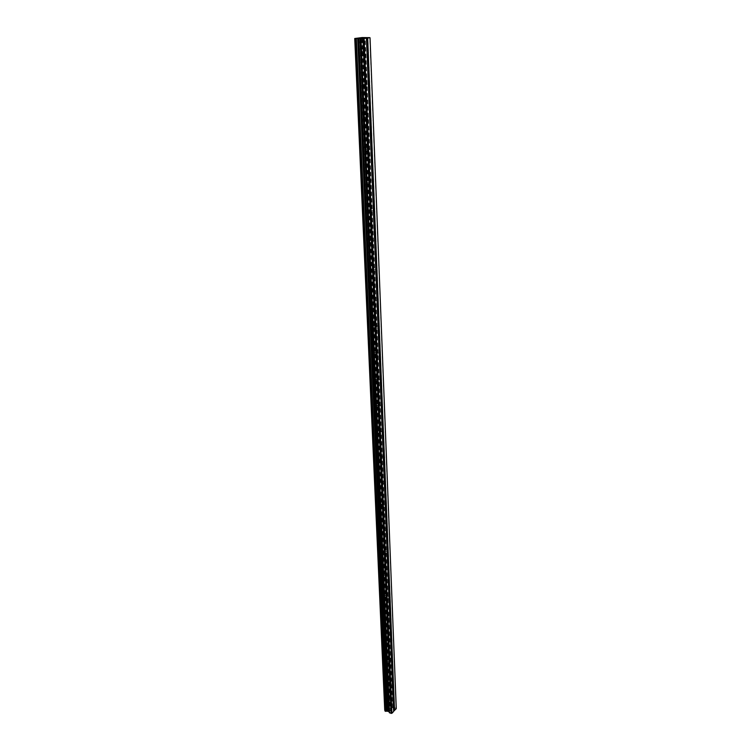 <?xml version="1.0" encoding="UTF-8"?>
<svg xmlns="http://www.w3.org/2000/svg" width="751" height="751" viewBox="0 0 751 751"><rect width="100%" height="100%" fill="white"/><g stroke="black" fill="none" stroke-linecap="round" stroke-linejoin="round"><path stroke-width="0.56" stroke-dasharray="3.75 2.82" d="M389.713 700.354L389.234 699.998L388.736 701.875L389.713 700.354M393.28 702.72L393.261 702.213M388.868 680.228L388.37 679.862L387.882 681.748L388.868 680.228M392.463 682.537L392.444 682.021M388.004 659.725L387.488 659.35L387.018 661.237L388.004 659.725M391.637 661.969L391.609 661.453M387.131 638.829L386.587 638.444L386.136 640.34L387.131 638.829M390.792 641.007L390.764 640.5M386.23 617.538L385.667 617.134L385.235 619.049L386.23 617.538M389.929 619.65L389.9 619.134M385.319 595.834L384.728 595.412L384.315 597.336L385.319 595.834M389.046 597.871L389.027 597.355M384.39 573.698L383.78 573.266L383.376 575.2L384.39 573.698M388.145 575.66L388.126 575.144M383.442 551.131L382.803 550.69L382.428 552.623L383.442 551.131M387.234 553.008L387.216 552.492M382.475 528.113L381.808 527.653L381.452 529.605L382.475 528.113M386.305 529.906L386.277 529.389M381.489 504.625L380.785 504.156L380.466 506.118L381.489 504.625M385.347 506.334L385.329 505.827M380.485 480.668L379.753 480.18L379.452 482.151L380.485 480.668M384.381 482.283L384.352 481.776M379.462 456.214L378.692 455.707L378.42 457.688L379.462 456.214M383.385 457.735L383.367 457.228M378.41 431.252L377.612 430.736L377.368 432.726L378.41 431.252M382.372 432.679L382.353 432.163M377.34 405.765L376.504 405.24L376.298 407.23L377.34 405.765M381.339 407.08L381.32 406.573M376.242 379.734L375.369 379.199L375.2 381.198L376.242 379.734M380.288 380.945L380.269 380.438M375.134 353.148L374.871 352.435L374.214 352.595L374.082 354.613L375.134 353.148M379.208 354.247L379.189 353.74M373.989 325.99L373.716 325.239L373.031 325.427L372.937 327.445L373.989 325.99M378.1 326.967L378.082 326.46M372.825 298.231L372.543 297.443L371.82 297.659L371.773 299.677L372.825 298.231M376.983 299.086L376.955 298.579M371.632 269.853L371.332 269.036L370.581 269.28L370.581 271.308L371.632 269.853M375.829 270.576L375.81 270.069M370.412 240.846L370.102 239.982L369.314 240.273L369.361 242.291L370.412 240.846M374.655 241.437L374.627 240.93M369.163 211.181L368.835 210.271L368.018 210.609L368.112 212.617L369.163 211.181M373.444 211.622L373.425 211.125M367.896 180.831L367.539 179.883L366.685 180.287L366.835 182.268L367.896 180.831M372.214 181.122L372.196 180.625M366.591 149.778L366.216 148.782L365.315 149.271L365.54 151.214L366.591 149.778M370.956 149.918L370.938 149.421M365.258 118.001L364.864 116.949L363.813 118.386L364.207 119.437L365.258 118.001M369.661 117.973L369.642 117.475M363.888 85.464L363.475 84.356L362.423 85.802L362.836 86.9L363.888 85.464M368.347 85.267L368.328 84.779M362.489 52.148L362.048 50.984L361.006 52.42L361.447 53.584L362.489 52.148M366.995 51.772L366.967 51.284M390.276 708.568L390.867 708.803L389.788 709.085L390.276 708.568M390.971 708.841L391.562 709.075L390.971 708.841M391.562 709.075L391.083 709.582L391.562 709.075M391.177 709.62L391.731 709.047L390.238 708.465L389.685 709.038L390.238 708.465L391.731 709.047L391.177 709.62M389.797 710.164L390.623 710.061L389.797 710.164M390.623 710.061L390.107 710.615L390.623 710.061M390.21 710.653L390.858 709.967L389.027 709.977L390.858 709.958L390.21 710.643M384.963 710.427L384.991 710.953M384.643 709.939L388.708 706.053L360.255 37.653M396.265 708.672L394.566 707.536L391.271 707.395L390.144 705.837L388.708 706.053M390.745 706.184L362.911 37.672L390.745 706.184M362.893 38.217L360.236 38.31M360.424 38.31L361.062 38.198M362.038 38.057L363.784 38.066M368.253 84.901L366.986 53.593M362.836 86.9L368.403 86.75M369.576 117.597L368.337 87.032M364.207 119.437L369.727 119.428M370.863 149.543L369.661 119.691M372.12 180.747L370.947 151.58M373.36 211.247L372.205 182.737M374.561 241.052L373.435 213.19M375.744 270.2L374.636 242.958M376.889 298.701L375.819 272.059L370.581 271.308M378.016 326.582L376.964 300.522L371.773 299.677M379.124 353.862L378.091 328.365L372.937 327.445M380.203 380.56L379.189 355.608L374.082 354.613M381.255 406.695L380.269 382.268L375.2 381.198M382.287 432.285L381.32 408.366L376.298 407.23M383.301 457.35L382.353 433.918M384.296 481.898L383.367 458.945M385.263 505.949L384.362 483.466L379.452 482.151M386.221 529.521L385.329 507.488M387.15 552.623L386.277 531.023L381.452 529.605M388.07 575.266L387.216 554.097L382.428 552.623M383.376 575.2L388.192 576.665M388.962 597.477L388.126 576.721M389.084 598.913L384.315 597.336M389.844 619.256L389.027 598.894M385.235 619.049L389.966 620.617M390.708 640.622L389.9 620.645M391.553 661.584L390.764 641.983M392.388 682.152L391.609 662.917M392.501 683.466L387.882 681.748M393.205 702.335L392.444 683.466M366.901 51.406L366.366 38.31M385 710.925L355.157 38.658M388.286 706.118L359.701 37.691M388.755 706.053L360.32 37.653M389.807 705.884L361.7 37.578M389.9 705.837L361.822 37.559M390.961 706.898L363.165 37.691M390.999 706.973L363.212 37.7L390.999 706.963M396.068 708.118L369.792 37.653M393.562 711.272L393.252 703.621M389.994 705.827L361.944 37.559M390.144 705.837L362.151 37.55M390.633 706.024L362.771 37.559M390.717 706.109L362.883 37.569M390.736 706.231L362.902 37.663M391.093 707.235L363.315 37.738M391.271 707.395L363.55 37.757M392.247 707.771L364.808 37.775M392.557 707.799L365.202 37.766M394.256 707.508L367.446 37.634M394.566 707.536L367.849 37.625M389.591 699.979L393.843 701.603M389.234 699.998L388.614 701.387M388.736 679.833L393.026 681.429M388.37 679.862L387.751 681.232M387.873 659.322L392.191 660.871M387.488 659.35L386.878 660.711M386.981 638.406L391.337 639.927M386.587 638.444L385.995 639.786M386.089 617.097L390.464 618.571M385.667 617.134L385.085 618.467M385.169 595.374L389.581 596.801M384.728 595.412L384.165 596.726M384.23 573.22L388.671 574.609M383.78 573.266L383.217 574.562M383.273 550.633L387.741 551.976M382.803 550.69L382.259 551.966M382.297 527.587L386.803 528.882M381.808 527.653L381.283 528.911M381.301 504.081L385.836 505.329M380.785 504.156L380.278 505.395M380.288 480.096L384.85 481.288M379.753 480.18L379.264 481.391M379.246 455.622L383.845 456.758M378.692 455.707L378.222 456.89M378.194 430.633L382.813 431.712M377.612 430.736L377.162 431.891M377.105 405.118L381.771 406.131M376.504 405.24L376.073 406.357M376.007 379.058L380.691 380.015M375.369 379.199L374.965 380.278M374.871 352.435L379.593 353.336M374.214 352.595L373.838 353.637M373.716 325.239L378.476 326.075M373.031 325.427L372.674 326.413M372.543 297.443L377.331 298.213M371.82 297.659L371.501 298.588M371.332 269.036L376.157 269.731M370.581 269.28L370.29 270.153M370.102 239.982L374.956 240.602M369.314 240.273L369.06 241.062M368.835 210.271L373.726 210.815M368.018 210.609L367.802 211.313M367.539 179.883L372.468 180.343M366.685 180.287L366.516 180.86M366.216 148.782L371.191 149.158M364.864 116.949L369.868 117.24M363.475 84.356L368.525 84.563M362.048 50.984L367.145 51.096M361.447 53.584L367.098 53.715M365.54 151.214L371.013 151.646M366.835 182.268L372.252 182.784M368.112 212.617L373.472 213.218M369.361 242.291L374.665 242.977M377.368 432.726L382.381 433.9M378.42 457.688L383.395 458.927M380.466 506.118L385.357 507.46M386.136 640.34L390.811 641.983M387.018 661.237L391.656 662.917M388.736 701.875L393.308 703.631M385.066 710.681L355.251 38.62M390.68 706.466L362.808 37.634"/><path stroke-width="1.13" d="M393.261 702.213L393.899 701.603L394.313 702.11L393.214 703.265L366.45 38.339L354.735 38.508L362.151 37.55L369.792 37.653L366.45 38.339M392.444 682.021L393.092 681.429L393.505 681.955L392.501 683.466M391.609 661.453L392.266 660.88L392.689 661.406L391.675 662.926M390.764 640.5L391.421 639.927L391.853 640.481L390.83 641.992M389.9 619.134L390.567 618.58L390.999 619.143L389.966 620.664M389.027 597.355L389.694 596.81L390.126 597.392L389.084 598.913M388.126 575.144L388.811 574.618L389.243 575.219L388.192 576.73M387.216 552.492L387.901 551.985L388.342 552.605L387.281 554.116M386.277 529.389L386.972 528.901L387.422 529.53L386.343 531.041M385.329 505.827L386.033 505.348L386.483 505.996L385.394 507.507M384.352 481.776L385.066 481.316L385.526 481.982L384.428 483.494M383.367 457.228L384.09 456.786L384.55 457.472L383.432 458.983M382.353 432.163L383.085 431.75L383.545 432.454L382.428 433.956M381.32 406.573L382.052 406.178L382.531 406.901L381.395 408.403M380.269 380.438L381.01 380.062L381.489 380.813L380.344 382.306M379.189 353.74L379.94 353.383L380.428 354.162L379.264 355.645M378.082 326.46L378.88 326.141L379.339 326.929L378.166 328.412M376.955 298.579L377.734 298.278L378.232 299.095L377.04 300.569M375.81 270.069L376.58 269.787L377.096 270.642L375.894 272.115M374.627 240.93L375.397 240.658L375.932 241.55L374.711 243.014M373.425 211.125L374.195 210.871L374.749 211.801L373.51 213.256M372.196 180.625L372.956 180.39L373.529 181.366L372.28 182.812M370.938 149.421L371.698 149.196L372.289 150.219L371.022 151.655M369.642 117.475L370.403 117.269L371.013 118.339L369.736 119.766M368.328 84.779L369.07 84.581L369.717 85.698L368.422 87.116M366.967 51.284L367.708 51.106L368.384 52.279L368.3 53.058L367.07 53.678M393.317 703.621L393.637 711.469L391.909 713.3L389.534 712.859L361.006 38.78M384.991 711L355.157 38.658L384.991 711L388.783 711.432L389.534 712.859M384.963 710.427L354.876 38.554M354.735 38.508L384.756 710.249M370.027 37.738L396.265 708.672L393.627 711.216M362.095 38.329L362.761 38.217L362.095 38.329M361.062 38.198L362.893 38.217M363.784 38.066L362.038 38.057M369.567 84.985L368.3 53.058M370.872 117.644L369.633 86.468M372.149 149.543L370.938 119.09M373.397 180.709L372.205 150.96M374.608 211.162L373.454 182.089M375.8 240.94L374.665 212.514M376.964 270.05L375.857 242.254M378.1 298.513L377.011 271.336M379.208 326.366L378.147 299.78M380.297 353.618L379.264 327.596M381.367 380.278L380.344 354.819M382.409 406.394L381.414 381.47M383.432 431.956L382.456 407.549M384.428 456.983L383.47 433.083M385.404 481.513L384.474 458.101M386.371 505.536L385.451 482.602M387.309 529.089L386.408 506.606M388.229 552.163L387.347 530.131M389.131 574.797L388.267 553.196M390.022 596.979L389.178 575.801M390.886 618.74L390.06 597.965M391.74 640.087L390.924 619.706M392.576 661.03L391.778 641.035M393.402 681.579L392.613 661.96M394.2 701.753L393.43 682.499M394.557 710.493L394.237 702.645M368.234 51.537L367.699 38.132M369.173 84.685L367.915 53.415M370.478 117.353L369.257 86.816M371.764 149.261L370.562 119.437M373.012 180.437L371.839 151.298M374.233 210.9L373.087 182.427M375.425 240.686L374.308 212.843M376.157 269.731L375.5 242.582M377.331 298.213L376.664 271.655M378.851 326.131L377.809 300.09M379.94 353.383L378.917 327.905M381.01 380.062L380.006 355.129M382.052 406.178L381.076 381.761M383.085 431.75L382.128 407.84M384.09 456.786L383.151 433.374M385.066 481.316L384.146 458.382M386.033 505.348L385.132 482.884M386.972 528.901L386.089 506.887M387.901 551.985L387.037 530.403M388.811 574.618L387.957 553.468M389.694 596.81L388.868 576.064M390.567 618.58L389.75 598.228M391.421 639.927L390.623 619.969M392.266 660.88L391.478 641.298M393.092 681.429L392.322 662.213M393.899 701.603L393.139 682.743M391.909 713.3L364.104 38.733M367.83 51.228L367.305 38.151M391.046 713.45L362.958 38.808M387.084 711.094L357.88 38.592M386.962 711.113L357.72 38.601M384.737 710.211L354.847 38.554M394.256 710.54L393.946 702.898M389.356 712.699L360.78 38.761M388.962 711.591L360.32 38.583M388.783 711.432L360.086 38.564M387.807 711.047L358.828 38.545M387.497 711.019L358.424 38.564M385.93 711.291L356.35 38.677M385.826 711.328L356.218 38.695M385.742 711.338L356.105 38.695M385.592 711.328L355.908 38.705M385.103 711.141L355.279 38.695M385.01 711.056L355.167 38.686M373.726 210.815L374.195 210.871M372.468 180.343L372.956 180.39M371.191 149.158L371.698 149.196M369.868 117.24L370.403 117.269M368.525 84.563L369.07 84.581M367.145 51.096L367.708 51.106"/></g></svg>
